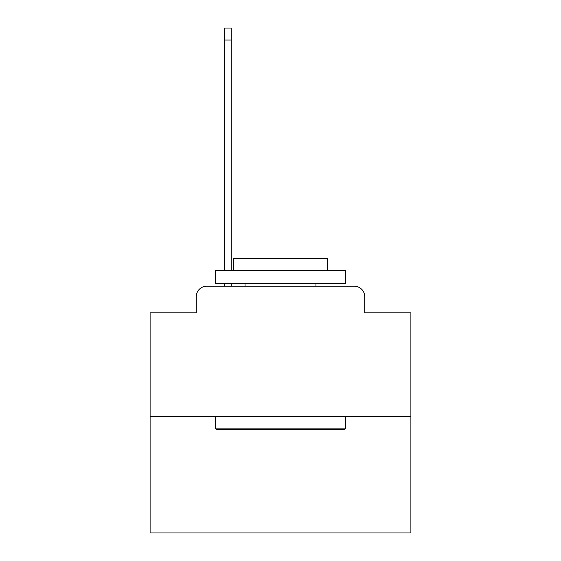 <?xml version="1.0" encoding="UTF-8"?>
<svg xmlns="http://www.w3.org/2000/svg" width="561" height="561" viewBox="0 0 561 561"><rect width="100%" height="100%" fill="white"/><g stroke="black" fill="none" stroke-linecap="round" stroke-linejoin="round"><path stroke-width="0.84" d="M196.266 296.671L196.266 312.842L196.266 296.671A10.435 10.435 0 0 1 206.693 286.236L224.428 286.236L224.428 283.628M410.897 416.634L150.103 416.634L150.103 532.95L410.897 532.95L410.897 312.842L364.734 312.842L364.734 296.671A10.435 10.435 0 0 0 354.307 286.236L206.693 286.236M150.103 416.634L150.103 312.842L196.266 312.842M231.209 283.628L231.209 286.236L239.813 286.236M321.187 286.236L354.307 286.236M364.734 312.842L364.734 296.671M344.131 429.677L216.869 429.677L215.298 428.113L345.702 428.113L344.131 429.677M215.298 270.591L345.702 270.591L345.702 283.628L215.298 283.628L215.298 270.591M327.442 270.591L327.442 258.593L233.558 258.593L233.558 270.591M215.298 416.634L215.298 428.113M345.702 416.634L345.702 428.113M245.031 283.628L245.031 286.236M315.969 283.628L315.969 286.236M231.209 28.05L231.209 40.048L224.428 40.048L224.428 28.05L231.209 28.05M224.428 270.591L224.428 40.048M231.209 270.591L231.209 40.048"/></g></svg>
